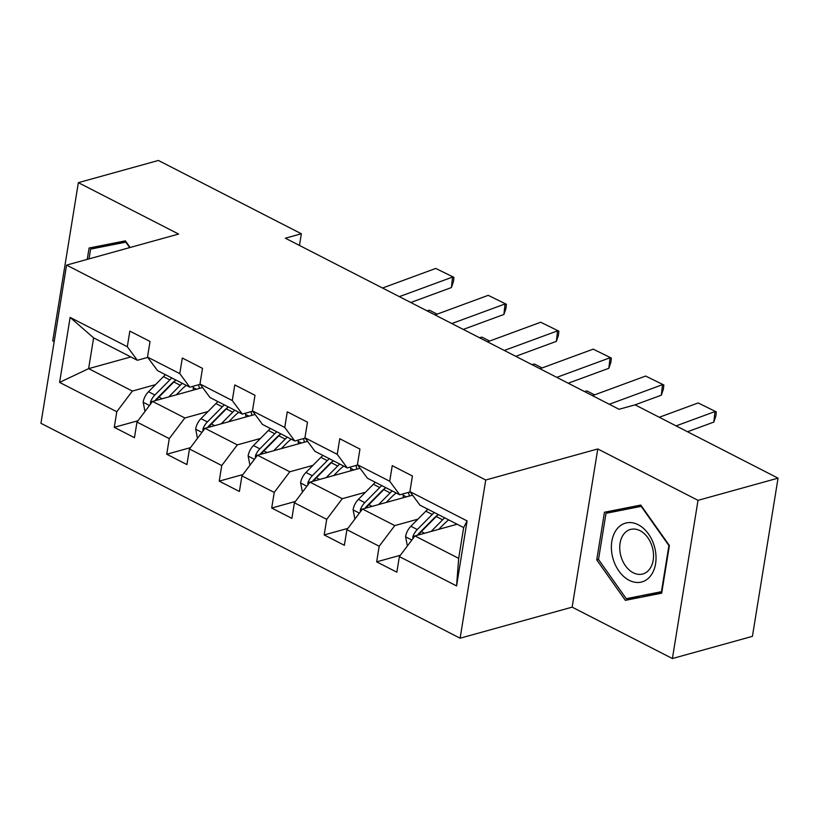 <?xml version="1.0" encoding="UTF-8"?>
<svg xmlns="http://www.w3.org/2000/svg" width="819" height="819" viewBox="0 0 819 819"><rect width="100%" height="100%" fill="white"/><g stroke="black" fill="none" stroke-linecap="round" stroke-linejoin="round"><path stroke-width="1.23" d="M672.399 658.537L698.023 500.337L597.778 448.945L572.153 607.145L672.399 658.537L752.426 636.343L778.05 478.153L635.073 404.852L619.072 409.285L285.35 238.206L301.351 233.763L158.384 160.463L78.358 182.657L52.733 340.847L54.187 341.595M572.153 607.145L460.114 638.206L40.95 423.31L66.574 265.11L485.739 480.006L460.114 638.206M457.156 524.232L414.946 535.933L458.681 558.363L463.667 527.579L419.932 505.149L409.899 491.605L412.428 475.993L392.24 465.653L389.721 481.255L357.422 464.701L359.95 449.088L339.762 438.738L337.233 454.35L304.944 437.796L307.473 422.184L287.285 411.834L284.756 427.446L252.457 410.892L254.985 395.28L234.807 384.93L232.279 400.542L199.979 383.978L202.508 368.376L182.32 358.026L179.791 373.638L147.502 357.074L150.031 341.472L129.842 331.122L127.314 346.734L70.127 317.414L59.603 382.401L88.626 368.642L132.361 391.062L155.518 384.643M409.899 491.605L467.096 520.925L456.562 585.913L399.375 556.592L396.846 572.194L376.658 561.844L400.368 555.272M59.603 382.401L116.789 411.722L114.261 427.323L134.449 437.674L136.978 422.072L169.267 438.626L166.738 454.228L186.927 464.578L189.455 448.976L221.754 465.53L219.226 481.132L239.404 491.482L241.933 475.88L274.232 492.434L271.703 508.036L291.892 518.386L294.41 502.784L326.709 519.338L324.181 534.94L344.369 545.29L346.898 529.688L379.187 546.242L376.658 561.844M357.422 464.701L367.455 478.245L399.754 494.809L410.145 491.922M417.915 519.174L394.768 525.593L362.469 509.029L412.53 495.157M399.754 494.809L389.721 481.255M379.187 546.242L394.768 525.593M346.898 529.688L362.469 509.029M304.944 437.796L314.977 451.341L347.266 467.905L357.657 465.018M365.438 492.27L342.281 498.689L309.991 482.125L360.053 468.243M347.266 467.905L337.233 454.35M326.709 519.338L342.281 498.689M294.41 502.784L309.991 482.125M252.457 410.892L262.5 424.437L294.789 441.001L305.18 438.114M312.95 465.366L289.803 471.785L257.504 455.221L307.565 441.339M294.789 441.001L284.756 427.446M274.232 492.434L289.803 471.785M241.933 475.88L257.504 455.221M199.979 383.978L210.012 397.532L242.311 414.086L252.702 411.21M260.473 438.452L237.326 444.881L205.026 428.317L202.958 428.921L202.928 431.101M255.088 414.434L205.026 428.317L189.455 448.976M242.311 414.086L232.279 400.542M221.754 465.53L237.326 444.881M147.502 357.074L157.535 370.628L189.834 387.182L200.215 384.306M207.995 411.547L184.848 417.966L152.549 401.412L202.61 387.53M189.834 387.182L179.791 373.638M169.267 438.626L184.848 417.966M136.978 422.072L152.549 401.412M70.127 317.414L93.612 337.858L137.346 360.278L147.737 357.401M130.835 356.941L88.626 368.642L93.612 337.858M137.346 360.278L127.314 346.734M116.789 411.722L132.361 391.062M698.023 500.337L778.05 478.153M597.778 448.945L485.739 480.006M66.574 265.11L178.603 234.05L78.358 182.657M299.467 245.434L301.351 233.763M456.562 585.913L458.681 558.363M463.667 527.579L467.096 520.925M399.375 556.592L414.946 535.933M114.261 427.323L137.971 420.751M166.738 454.228L190.448 447.655M219.226 481.132L242.926 474.559M271.703 508.036L295.403 501.463M324.181 534.94L347.891 528.368M130.108 247.502L125.409 240.847L89.087 248.024L87.244 259.388M669.389 545.526L640.786 505.057L604.463 512.244L596.744 559.879L625.358 600.347L661.68 593.171L669.389 545.526M638.544 596.252L661.854 592.065M638.8 596.621L625.358 600.347M598.535 559.387L596.744 559.879M382.534 288.022L435.749 268.427L453.921 277.354L453.46 281.562L451.423 287.551L410.79 302.508M451.423 287.551L452.569 277.057L399.355 296.642M435.749 268.427L453.921 277.354M176.29 394.83L181.777 389.291A29.812 17.68 -62.9 0 1 186.322 385.391M168.704 396.928L180.252 385.268A35.913 21.294 -62.9 0 1 182.299 383.323M144.973 411.455L143.171 402.057A12.439 7.381 -62.9 0 1 148.495 391.738L163.431 376.648A35.913 21.294 -62.9 0 1 165.479 374.703M437.131 314.148L429.525 310.247L426.853 310.739M193.1 386.281A29.812 17.68 -62.9 0 1 193.192 387.551L193.325 390.11M156.357 400.358A12.439 7.381 -62.9 0 1 158.927 397.082L173.863 381.992A35.913 21.294 -62.9 0 1 175.911 380.047M171.867 377.979A35.913 21.294 117.1 0 0 169.82 379.924L154.883 395.014A12.439 7.381 117.1 0 0 150.471 402.016L150.45 404.197M155.098 400.706A6.337 3.757 -62.9 0 1 156.419 399.027L171.355 383.937A29.812 17.68 -62.9 0 1 175.89 380.047M198.526 384.776A29.812 17.68 -62.9 0 1 199.365 388.431M89.025 258.886L90.612 249.099L103.419 245.546L125.635 241.165M90.612 249.099L125.809 242.148L129.668 247.614M638.216 524.733A30.518 21.57 -105.5 0 0 611.844 541.318A30.518 21.57 -105.5 0 0 629.207 580.323A30.518 21.57 -105.5 0 0 655.579 563.738A30.518 21.57 -105.5 0 0 638.216 524.733M640.038 530.681A23.106 16.329 -105.5 0 0 630.456 529.453A23.106 16.329 -105.5 0 0 619.788 549.569A23.106 16.329 -105.5 0 0 633.22 572.757A23.106 16.329 -105.5 0 0 642.802 573.986A23.106 16.329 -105.5 0 0 653.47 553.869A23.106 16.329 -105.5 0 0 640.038 530.681M661.936 591.594L626.238 598.689L598.515 559.479L605.999 513.318L618.795 509.766L641.011 505.384M605.999 513.318L641.185 506.367L668.908 545.567L661.424 591.738M435.012 314.926L488.226 295.331L506.398 304.258L505.937 308.466L503.9 314.455L463.278 329.412M503.9 314.455L505.047 303.962L451.832 323.546M488.226 295.331L506.398 304.258M487.489 341.83L540.714 322.236L558.875 331.173L558.415 335.37L556.377 341.359L515.755 356.316M556.377 341.359L557.534 330.866L504.309 350.45M540.714 322.236L558.875 331.173M228.777 421.734L234.265 416.195A29.812 17.68 -62.9 0 1 238.8 412.295M221.191 423.843L232.729 412.172A35.913 21.294 -62.9 0 1 234.777 410.227M197.461 438.36L195.649 428.961A12.439 7.381 -62.9 0 1 200.972 418.642L215.909 403.552A35.913 21.294 -62.9 0 1 217.956 401.607M489.608 341.052L482.012 337.152L479.33 337.643M245.577 413.185A29.812 17.68 -62.9 0 1 245.68 414.455L245.802 417.014M208.835 427.262A12.439 7.381 -62.9 0 1 211.404 423.986L226.341 408.896A35.913 21.294 -62.9 0 1 228.388 406.951A29.812 17.68 -62.9 0 0 223.833 410.841L208.896 425.931A6.337 3.757 -62.9 0 0 207.586 427.61M224.355 404.883A35.913 21.294 117.1 0 0 222.307 406.828L207.371 421.918A12.439 7.381 117.1 0 0 202.958 428.921M251.003 411.681A29.812 17.68 -62.9 0 1 251.842 415.335M281.255 448.638L286.742 443.099A29.812 17.68 -62.9 0 1 291.288 439.199M273.669 450.747L285.217 439.086A35.913 21.294 -62.9 0 1 287.264 437.131M249.938 465.264L248.126 455.866A12.439 7.381 -62.9 0 1 253.46 445.546L268.386 430.456A35.913 21.294 -62.9 0 1 270.434 428.511M542.086 367.956L534.49 364.066L531.807 364.557M298.065 440.09A29.812 17.68 -62.9 0 1 298.157 441.359L298.28 443.918M261.312 454.166A12.439 7.381 -62.9 0 1 263.882 450.89L278.818 435.8A35.913 21.294 -62.9 0 1 280.866 433.855A29.812 17.68 -62.9 0 0 276.31 437.745L261.374 452.835A6.337 3.757 -62.9 0 0 260.063 454.514M276.832 431.787A35.913 21.294 117.1 0 0 274.785 433.732L259.848 448.822A12.439 7.381 117.1 0 0 255.436 455.825L255.415 458.005M303.491 438.585A29.812 17.68 -62.9 0 1 304.32 442.24M539.967 368.734L593.191 349.14L611.353 358.077L610.902 362.274L608.865 368.274L568.232 383.22M608.865 368.274L610.012 357.77L556.787 377.364M593.191 349.14L611.353 358.077M592.454 395.638L645.669 376.054L663.84 384.981L663.38 389.179L661.342 395.178L635.001 404.873M661.342 395.178L662.489 384.674L609.275 404.269M645.669 376.054L663.84 384.981M659.285 417.26L698.146 402.958L716.318 411.885L715.857 416.083L713.82 422.082L687.55 431.746M713.82 422.082L714.967 411.578L676.105 425.88M698.146 402.958L716.318 411.885M333.732 475.542L339.22 470.004A29.812 17.68 -62.9 0 1 343.765 466.103M326.146 477.651L337.694 465.991A35.913 21.294 -62.9 0 1 339.742 464.035M302.416 492.168L300.604 482.77A12.439 7.381 -62.9 0 1 305.937 472.45L320.874 457.36A35.913 21.294 -62.9 0 1 322.921 455.415M594.563 394.86L586.967 390.97L584.295 391.462M350.542 466.994A29.812 17.68 -62.9 0 1 350.634 468.263L350.757 470.823M313.79 481.07A12.439 7.381 -62.9 0 1 316.369 477.794L331.296 462.715A35.913 21.294 -62.9 0 1 333.343 460.759A29.812 17.68 -62.9 0 0 328.798 464.66L313.861 479.739A6.337 3.757 -62.9 0 0 312.541 481.418M329.31 458.691A35.913 21.294 117.1 0 0 327.262 460.636L312.326 475.726A12.439 7.381 117.1 0 0 307.913 482.729L307.893 484.909M355.968 465.489A29.812 17.68 -62.9 0 1 356.797 469.144M386.22 502.446L391.707 496.908A29.812 17.68 -62.9 0 1 396.242 493.007M378.634 504.555L390.172 492.895A35.913 21.294 -62.9 0 1 392.219 490.95M354.893 519.072L353.091 509.674A12.439 7.381 -62.9 0 1 358.415 499.355L373.351 484.264A35.913 21.294 -62.9 0 1 375.399 482.319M403.02 493.898A29.812 17.68 -62.9 0 1 403.112 495.178L403.245 497.727M366.277 507.975A12.439 7.381 -62.9 0 1 368.847 504.699L383.783 489.619A35.913 21.294 -62.9 0 1 385.831 487.663M381.787 485.595A35.913 21.294 117.1 0 0 379.74 487.54L364.803 502.631A12.439 7.381 117.1 0 0 360.391 509.633L360.37 511.814M365.018 508.323A6.337 3.757 -62.9 0 1 366.339 506.644L381.275 491.564A29.812 17.68 -62.9 0 1 385.821 487.663M408.446 492.393A29.812 17.68 -62.9 0 1 409.285 496.048M438.697 529.35L444.185 523.812A29.812 17.68 -62.9 0 1 448.73 519.911M431.111 531.459L442.649 519.799A35.913 21.294 -62.9 0 1 444.697 517.854M407.381 545.976L405.569 536.578A12.439 7.381 -62.9 0 1 410.892 526.259L425.829 511.169A35.913 21.294 -62.9 0 1 427.876 509.223M455.661 523.474L455.722 524.631M418.755 534.879A12.439 7.381 -62.9 0 1 421.324 531.603L436.261 516.523A35.913 21.294 -62.9 0 1 438.308 514.578A29.812 17.68 -62.9 0 0 433.753 518.468L418.816 533.548A6.337 3.757 -62.9 0 0 417.506 535.227M434.275 512.499A35.913 21.294 117.1 0 0 432.227 514.455L417.291 529.535A12.439 7.381 117.1 0 0 412.878 536.547L412.848 538.718M143.212 402.313L149.457 405.518M173.863 381.992L180.252 385.268M196.468 389.23L193.192 387.551M163.431 376.648L169.82 379.924M158.927 397.082L162.172 398.751M148.495 391.738L154.883 395.014M152.518 401.453L150.471 402.016M195.7 429.217L201.935 432.422M226.341 408.896L232.729 412.172M248.956 416.144L245.68 414.455M215.909 403.552L222.307 406.828M211.404 423.986L214.65 425.655M200.972 418.642L207.371 421.918M248.177 456.122L254.412 459.326M278.818 435.8L285.217 439.086M301.433 443.048L298.157 441.359M268.386 430.456L274.785 433.732M263.882 450.89L267.127 452.559M253.46 445.546L259.848 448.822M257.483 455.262L255.436 455.825M300.655 483.026L306.9 486.23M331.296 462.715L337.694 465.991M353.91 469.952L350.634 468.263M320.874 457.36L327.262 460.636M316.369 477.794L319.605 479.463M305.937 472.45L312.326 475.726M309.961 482.166L307.913 482.729M353.132 509.93L359.377 513.134M383.783 489.619L390.172 492.895M406.398 496.857L403.112 495.178M373.351 484.264L379.74 487.54M368.847 504.699L372.092 506.367M358.415 499.355L364.803 502.631M362.438 509.07L360.391 509.633M405.62 536.844L411.855 540.038M436.261 516.523L442.649 519.799M425.829 511.169L432.227 514.455M421.324 531.603L424.57 533.271M410.892 526.259L417.291 529.535M414.926 535.974L412.878 536.547"/></g></svg>
